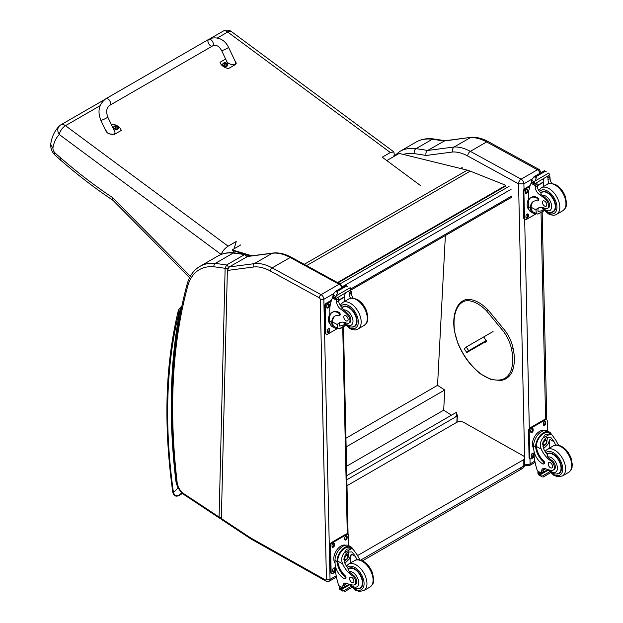 <?xml version="1.0" encoding="UTF-8"?>
<svg xmlns="http://www.w3.org/2000/svg" width="623" height="623" viewBox="0 0 623 623"><rect width="100%" height="100%" fill="white"/><g stroke="black" fill="none" stroke-linecap="round" stroke-linejoin="round"><path stroke-width="0.93" d="M105.972 98.675L208.721 39.358A3.824 2.204 60 0 1 209.009 39.233A3.824 2.204 60 0 1 212.677 41.796A3.824 2.204 60 0 1 212.544 45.977A3.824 2.204 60 0 1 212.256 46.102A3.824 2.204 60 0 1 208.596 43.532A3.824 2.204 60 0 1 208.721 39.358A3.824 2.204 60 0 1 209.009 39.233A3.824 2.204 60 0 1 212.677 41.796A3.824 2.204 60 0 1 212.544 45.977L109.796 105.303A3.824 2.204 60 0 0 109.928 101.121A3.824 2.204 60 0 0 106.26 98.559A3.824 2.204 60 0 0 105.972 98.675C98.964 103.94 97.25 111.143 100.833 120.27A3.824 0.436 -25.3 0 0 101.588 120.2A3.824 0.436 -25.3 0 0 105.521 118.518A3.824 0.436 -25.3 0 0 107.748 116.999L114.648 131.585C116.797 135.705 107.577 134.95 105.848 130.869L100.833 120.27M111.494 124.927L112.779 124.187A10.513 6.861 -172.5 0 1 121.244 130.464L114.484 134.366L108.301 133.797L105.061 129.202M234.513 59.94L236.288 63.18L235.253 64.636L228.493 68.538A10.513 6.861 -172.5 0 1 220.028 62.269L225.627 59.037M221.609 50.549L226.624 61.14C228.345 65.22 237.573 65.976 235.424 61.856L228.516 47.27A3.824 0.436 154.7 0 1 225.253 49.303A3.824 0.436 154.7 0 1 221.609 50.549C219.576 47.301 217.918 44.365 212.544 45.977M118.604 127.995A2.508 1.635 -172.5 0 1 118.596 128.174A2.508 1.635 -172.5 0 1 115.894 129.467A2.508 1.635 -172.5 0 1 113.62 127.52A2.508 1.635 -172.5 0 1 113.659 127.341M118.596 128.174L117.833 126.29A2.414 1.573 -172.5 0 1 117.833 126.29A2.414 1.573 -172.5 0 1 117.903 128.54A2.414 1.573 -172.5 0 1 114.484 128.307A2.414 1.573 -172.5 0 1 114.484 126.056A2.414 1.573 -172.5 0 1 114.842 125.893L113.666 127.162A2.508 1.635 7.5 0 0 115.94 129.109A2.508 1.635 7.5 0 0 118.643 127.816A2.508 1.635 7.5 0 0 118.534 127.17M117.038 127.427A1.238 0.81 -172.5 0 0 117.225 127.318L117.295 127.341A3.263 2.056 -116 0 0 116.875 126.835L116.875 126.376A3.263 1.402 -50 0 1 117.303 126.259A1.332 0.872 7.5 0 0 117.077 126.095A3.263 1.783 122.7 0 0 116.626 126.196L115.933 126.142A3.263 2.064 -116.4 0 0 115.442 125.971L115.504 126.041A1.238 0.81 -172.5 0 0 115.333 126.134M116.805 127.17L116.875 126.376M115.442 125.971A1.332 0.872 7.5 0 0 115.216 126.095A3.263 1.682 56.6 0 1 115.676 126.282L115.676 126.742A3.263 1.768 122.4 0 0 115.208 127.178A1.332 0.872 7.5 0 0 115.434 127.341A3.263 1.41 -49.7 0 1 115.925 126.928L116.618 126.983A3.263 1.698 56.2 0 1 117.069 127.474A1.332 0.872 7.5 0 0 117.295 127.341M115.676 126.282L115.652 127.147M115.637 127.053L115.637 127.598M227.66 65.033A2.508 1.635 -172.5 0 1 227.652 65.213A2.508 1.635 -172.5 0 1 224.95 66.505A2.508 1.635 -172.5 0 1 222.676 64.551A2.508 1.635 -172.5 0 1 222.715 64.379M227.652 65.213L226.889 63.32A2.414 1.573 -172.5 0 1 226.959 65.579A2.414 1.573 -172.5 0 1 223.54 65.345A2.414 1.573 -172.5 0 1 223.54 63.094A2.414 1.573 -172.5 0 1 223.898 62.931L222.723 64.2A2.508 1.635 7.5 0 0 224.996 66.147A2.508 1.635 7.5 0 0 227.699 64.854A2.508 1.635 7.5 0 0 227.59 64.208M226.094 64.465A1.238 0.81 -172.5 0 0 226.281 64.356L226.351 64.379A3.263 2.056 -116 0 0 225.931 63.873L225.931 63.414A3.263 1.402 -50 0 1 226.359 63.297A1.332 0.872 7.5 0 0 226.133 63.133A3.263 1.783 122.7 0 0 225.682 63.227L224.989 63.172A3.263 2.064 -116.4 0 0 224.498 63.001L224.56 63.079A1.238 0.81 -172.5 0 0 224.389 63.172M225.861 64.208L225.931 63.414M224.498 63.001A1.332 0.872 7.5 0 0 224.272 63.133A3.263 1.682 56.6 0 1 224.732 63.32L224.732 63.78A3.263 1.768 122.4 0 0 224.264 64.216A1.332 0.872 7.5 0 0 224.49 64.379A3.263 1.41 -49.7 0 1 224.981 63.967L225.674 64.021A3.263 1.698 56.2 0 1 226.126 64.504A1.332 0.872 7.5 0 0 226.351 64.379M224.732 63.32L224.716 64.185M224.693 64.091L224.693 64.636M221.235 254.41C222.497 251.1 224.794 248.351 228.119 246.178L236.226 241.498L234.147 248.725M104.656 99.555L60.898 124.818A7.647 4.416 60 0 1 65.485 125.69A7.647 3.754 126.5 0 0 59.317 134.56L221.142 254.449M420.914 185.856L382.242 157.198L390.348 152.518L393.892 151.934L231.515 31.625A7.647 3.754 126.5 0 0 227.714 32.03A7.647 4.416 -120 0 0 223.135 31.15L210.13 38.657M59.403 125.947L59.403 125.947A7.647 6.183 45.9 0 0 59.317 134.56A48.999 28.292 60 0 0 52.9 148.258L50.697 144.295C51.756 136.842 54.653 130.729 59.403 125.947A7.647 7.647 0 0 1 60.898 124.818M393.892 151.934L394.258 154.59L393.674 156.614M233.539 250.828L232.986 252.751M190.358 276.254L112.522 197.561L112.934 200.263L189.571 277.749M112.522 197.561A433.779 250.438 60 0 1 60.595 157.821L61.046 160.524L54.489 154.644L54.629 152.495A4.525 2.609 60 0 1 52.9 148.258M454.689 417.348L456.807 415.191L457.157 415.416A0.763 0.467 -177.1 0 1 457.157 416.071L454.759 417.363M346.855 479.749L454.813 417.426M455.647 416.849L454.689 417.402M346.77 475.645L456.301 412.403L456.9 415.245M445.375 235.541L437.548 385.341L444.744 389.982L443.693 410.175L451.473 415.191M346.559 466.253L443.693 410.175M346.131 446.917L444.744 389.982M345.944 438.234L437.548 385.341M338.032 282.842L505.946 185.895L505.876 185.335L470.225 171.13A40.791 23.549 -120 0 0 467.297 170.149L399.218 153.414L386.805 160.586M250.656 255.967L246.116 254.605M245.392 254.386L232.27 250.446L232.161 249.878L251.894 255.804M337.502 282.554L505.876 185.335M232.161 249.878L240.797 244.886M519.738 468.379A5.101 2.944 -120 0 0 522.238 468.605L522.238 468.605A5.101 2.944 -120 0 0 523.297 466.214L360.662 560.108M362.493 560.832L522.238 468.605A5.101 5.101 0 0 0 524.792 464.127A5.101 2.905 179.3 0 1 523.297 466.214L523.227 459.922L357.579 555.56M346.988 485.714L456.534 422.464A5.101 2.905 179.3 0 1 463.746 422.41L523.227 455.818A5.101 2.905 179.3 0 1 524.714 457.843A5.101 2.905 179.3 0 1 523.227 459.922M486.236 340.579L468.706 350.694L466.806 352.509L484.172 342.486M485.527 341.708L486.555 341.108M481.338 343.764L483.16 342.595L481.338 343.764M468.706 350.694L466.191 347.05L464.291 348.864L466.806 352.509M466.191 347.05L493.05 331.545M518.523 183.816L523.896 183.801A3.824 2.212 -120 0 0 521.124 179.159L537.415 169.752A3.769 2.235 118.7 0 1 539.3 169.565L488.518 141.756C482.716 138.571 477.062 137.068 471.564 137.255L444.799 140.759L427.612 150.47A512.075 295.645 -120 0 0 416.032 148.679A3.769 2.819 97.5 0 0 414.318 153.647A508.298 293.472 60 0 1 426.093 155.477C425.556 153.281 426.062 151.615 427.612 150.47L454.167 146.989L470.466 137.582A50.985 29.437 60 0 1 486.633 141.951L470.342 151.358A50.985 29.437 -120 0 0 454.167 146.989C452.625 148.126 452.181 149.785 452.835 151.973A47.216 27.256 60 0 1 467.741 156.015L518.523 183.816A3.769 2.235 -61.3 0 1 521.124 179.159L470.342 151.358A3.769 2.235 118.7 0 0 467.741 156.015M471.37 137.27L443.911 141.063A512.075 295.645 60 0 0 432.323 139.272L416.032 148.679A66.279 38.268 -120 0 0 399.732 151.506L416.032 142.099A66.279 38.268 60 0 1 432.323 139.272A3.769 2.819 97.5 0 1 433.779 138.96L445.484 140.775M227.364 270.444L221.36 518.546L221.811 519.668L250.586 538.724A2.547 1.363 123.5 0 1 250.189 537.633A10.194 5.887 -120 0 0 250.82 538.023L325.541 579.99A1.277 0.732 -120 0 0 326.429 579.437L320.238 299.351A1.277 0.74 -120 0 0 319.319 297.81L270.413 271.036A48.438 27.965 -120 0 0 253.39 267.026L227.364 270.444L229.225 266.948L254.246 263.669A50.985 29.437 60 0 1 272.165 267.882L321.071 294.656A3.824 2.212 60 0 1 323.843 299.297L320.238 299.351M247.253 256.544L272.274 253.265A2.547 2.025 -97.5 0 1 272.882 253.055L247.814 256.341L229.225 266.948M227.823 268.622L227.831 268.388A1.916 1.137 -178.6 0 1 225.129 268.342L219.094 517.043A1.916 1.137 1.4 0 0 221.391 517.261M221.835 518.172L219.498 518.134L184.19 494.755A2.547 1.363 123.5 0 1 183.793 493.673L219.094 517.043L219.53 518.157M247.315 256.684C247.3 255.601 246.708 254.838 245.524 254.41L244.52 254.62A1.916 1.106 60 0 1 246.319 257.081M227.831 268.388L228.291 267.579A1.916 1.106 60 0 0 226.492 265.024A319.63 184.54 -120 0 0 215.169 263.467A66.279 38.268 -120 0 0 199.882 266.41L217.91 256.006A66.279 38.268 60 0 1 233.189 253.063A319.63 184.54 -120 0 1 244.52 254.62L226.492 265.024L225.129 268.342A317.084 183.069 60 0 0 214.047 266.831A2.547 1.924 -84.2 0 1 215.169 263.467L233.189 253.063A2.547 1.924 95.8 0 1 234.139 252.845L245.524 254.41M536.021 213.541A11.564 6.845 -61.3 0 1 532.984 213.097A11.564 6.845 -61.3 0 1 530.399 208.394L531.162 207.95A10.49 6.214 -61.3 0 0 533.498 212.155L537.851 214.141L544.081 210.543M536.372 213.728L535.944 209.881A17.771 10.264 60 0 1 537.75 208.284A17.771 10.264 60 0 1 545.125 208.401A5.615 3.247 60 0 0 547.461 208.432A5.615 3.247 60 0 0 545.95 199.983L546.885 199.438A5.615 3.247 60 0 1 548.396 207.895L547.461 208.432M538.817 207.802A17.771 10.264 -120 0 0 537.961 208.713L538.007 211.376L541.543 210.839L543.225 209.593M530.399 208.394L530.383 207.685A14.446 8.34 -120 0 1 533.366 201.486A14.446 8.34 -120 0 1 537.314 200.933A1.604 0.927 -120 0 0 537.75 200.871A1.604 0.927 -120 0 0 537.992 199.57A1.604 0.927 -120 0 0 536.925 198.161A12.515 7.227 -120 0 0 530.897 197.67A12.515 7.227 -120 0 0 528.304 203.659L528.374 206.587A11.564 6.845 118.7 0 0 530.998 212.007L532.984 213.097M537.851 214.141L544.276 210.738M528.538 201.206L528.382 194.119A54.201 31.29 60 0 1 531.03 183.279L531.551 182.609M545.95 199.983A28.105 16.229 60 0 0 539.565 194.625A6.557 3.785 60 0 1 535.212 187.219A36.126 20.855 60 0 1 535.134 185.522A1.277 0.779 -59.7 0 1 535.134 185.459L535.157 183.481M535.134 185.459L537.151 184.299A1.207 0.693 -120 0 0 536.356 182.882M534.3 184.073L531.419 182.157A4.291 2.476 -120 0 0 531.528 181.605L531.987 179.331L534.324 176.574L536.154 176.566L536.325 177.672L535.032 180.997L548.824 173.03L549.361 174.339A4.291 2.476 -120 0 0 549.502 175.032L534.3 184.073L549.502 175.032M544.401 170.749L546.41 171.847M530.897 197.67L531.653 197.226A12.515 7.227 60 0 1 537.68 197.725A1.604 0.927 60 0 1 538.747 199.126A1.604 0.927 60 0 1 538.513 200.435L537.75 200.871M531.162 207.95L531.139 207.249A14.446 8.34 60 0 1 533.755 201.284M537.221 185.88L543.536 182.235A68.507 39.553 -120 0 0 543.365 186.651M543.069 181.978L543.536 182.235M537.197 185.529L543.038 182.157A48.578 28.051 -120 0 1 543.926 178.513M537.151 184.299A36.126 20.855 -120 0 0 537.228 186.051A6.557 3.785 -120 0 0 541.044 193.075L540.982 193.808L542.212 195.272A28.105 16.229 60 0 1 546.885 199.438M531.528 181.605L534.223 183.076L535.032 180.997M527.969 200.341L528.483 198.971M534.223 183.076A4.291 2.476 -120 0 0 534.363 183.769M544.447 170.694L533.934 176.768L536.325 177.672M549.19 183.59A6.557 3.785 -120 0 1 548.03 179.821A36.126 20.855 -120 0 1 547.952 178.061L549.969 176.901A1.277 0.732 -63.2 0 1 549.969 176.955A36.126 20.855 -120 0 0 550.054 178.653A6.557 3.785 -120 0 0 551.807 183.427M549.969 176.901L548.357 175.959M547.952 178.061A1.207 0.693 -120 0 0 547.158 176.652M528.943 209.593A10.49 6.214 -61.3 0 1 527.144 205.06A10.49 6.214 -61.3 0 1 528.491 199.041M536.341 213.712L526.349 219.483A2.547 1.511 -61.3 0 1 525.072 219.615A2.547 1.511 -61.3 0 1 524.496 218.416L523.912 192.071A2.547 1.511 -61.3 0 1 525.672 188.925L529.823 186.526M528.413 214.826L528.436 215.877A1.752 1.036 -61.3 0 1 527.704 217.653A1.752 1.036 -61.3 0 1 526.357 218.128A1.752 1.036 -61.3 0 1 525.952 217.31L525.929 216.259A1.752 1.036 -61.3 0 1 526.661 214.483A1.752 1.036 -61.3 0 1 528.016 214.001A1.752 1.036 -61.3 0 1 528.413 214.826L527.689 214.429L527.712 215.48A1.752 1.036 -61.3 0 1 526.061 217.809M527.86 190.062L527.883 191.113A1.752 1.036 -61.3 0 1 527.159 192.889A1.752 1.036 -61.3 0 1 525.804 193.364A1.752 1.036 -61.3 0 1 525.407 192.546L525.384 191.487A1.752 1.036 -61.3 0 1 526.116 189.719A1.752 1.036 -61.3 0 1 527.463 189.236A1.752 1.036 -61.3 0 1 527.86 190.062L527.144 189.665L527.167 190.716A1.752 1.036 -61.3 0 1 525.516 193.044M525.072 219.615L524.356 219.218A2.547 1.511 -61.3 0 1 523.779 218.027L523.195 191.682A2.547 1.511 -61.3 0 1 524.948 188.528L530.15 185.529M527.588 213.93A1.752 1.036 -61.3 0 1 527.689 214.429M527.035 189.166A1.752 1.036 -61.3 0 1 527.144 189.665M550.654 212.334A11.471 6.619 -120 0 0 553.302 211.82A11.471 6.619 -120 0 0 553.302 198.573A11.471 6.619 -120 0 0 541.831 191.954A11.471 6.619 -120 0 0 540.772 192.85M544.564 201.065A3.06 1.768 -120 0 0 543.085 200.941A3.06 1.768 -120 0 0 543.085 204.476A3.06 1.768 -120 0 0 546.145 206.244A3.06 1.768 -120 0 0 546.605 203.752A3.06 1.768 -120 0 0 544.564 201.065M555.817 445.079A17.771 10.264 60 0 1 554.049 441.699L550.639 437.198L546.55 437.424L542.983 441.863L543.248 447.937A17.771 10.264 60 0 0 547.228 454.494L547.765 456.978A17.771 10.264 60 0 0 551.643 460.257L550.709 460.794A17.771 10.264 60 0 1 541.231 449.097C539.705 445.157 540.227 441.536 542.804 438.234L545.343 434.433L550.078 434.036L542.804 438.234M550.078 434.036L551.737 434.543L556.066 440.531A17.771 10.264 -120 0 0 558.699 445.258M543.567 463.979L544.323 463.543A1.604 0.927 60 0 0 543.832 461.075A14.446 8.34 60 0 1 536.426 446.473L536.419 445.718L535.655 446.154A11.564 6.845 -61.3 0 1 540.741 434.901A11.564 6.845 -61.3 0 1 549.377 432.035L547.391 430.945A11.564 6.845 118.7 0 0 538.467 434.114A11.564 6.845 118.7 0 0 533.662 445.803L533.724 448.731A12.515 7.227 -120 0 0 542.797 463.917A1.604 0.927 -120 0 0 543.567 463.979A1.604 0.927 -120 0 0 543.077 461.511A14.446 8.34 -120 0 1 535.671 446.909L533.662 445.803M535.655 446.154L535.671 446.909M549.377 432.035A11.564 6.845 -61.3 0 1 551.386 434.356M544.019 468.371A6.557 3.785 60 0 0 543.513 470.342A36.126 20.855 60 0 0 543.513 472.047A1.207 0.693 60 0 1 543.264 472.623L541.535 473.62L537.392 470.91A54.201 31.29 60 0 1 534.191 456.861L534.067 451.496M549.572 471.868L541.566 476.494L540.678 474.999A4.291 2.476 60 0 1 540.787 474.446L537.906 472.53L538.708 472.07M537.906 472.53L537.844 472.834A4.291 2.476 60 0 1 537.984 473.527L538.521 474.827L541.566 476.494M536.419 445.718A10.49 6.214 -61.3 0 1 541.052 435.547A10.49 6.214 -61.3 0 1 548.863 432.969L551.737 434.543M549.167 448.287A68.507 39.553 60 0 1 549.922 439.433L547.804 444.479L543.552 448.599M547.189 437.105A7.64 4.525 -61.3 0 1 546.83 440.905M544.377 445.39A7.64 4.525 -61.3 0 1 542.851 446.847M545.39 438.273A5.101 3.022 -61.3 0 1 545.444 439.659M545.655 468.761L543.536 469.983M533.257 439.565L533.856 438.094M550.709 460.794A5.615 3.247 60 0 1 554.159 465.755A5.615 3.247 60 0 1 553.247 470.085A5.615 3.247 60 0 1 551.923 470.326A28.105 16.229 60 0 1 545.623 468.745A6.557 3.785 60 0 0 542.851 468.675A6.557 3.785 60 0 0 541.496 471.502A36.126 20.855 60 0 0 541.488 473.153A1.277 0.779 -59.4 0 0 541.496 473.215L543.513 472.047M533.716 448.295A10.49 6.214 -61.3 0 1 534.698 436.489A10.49 6.214 -61.3 0 1 544.253 430.516M534.23 457.204L531.637 458.707A2.547 1.511 -61.3 0 1 530.368 458.832L529.643 458.442A2.547 1.511 -61.3 0 1 529.067 457.243L528.483 430.898A2.547 1.511 -61.3 0 1 530.235 427.752L544.658 419.427A2.547 1.511 -61.3 0 1 545.927 419.295L546.651 419.692A2.547 1.511 -61.3 0 1 547.228 420.883L547.453 430.976M530.368 458.832A2.547 1.511 -61.3 0 1 529.784 457.64L529.2 431.295A2.547 1.511 -61.3 0 1 530.96 428.149L545.382 419.816A2.547 1.511 -61.3 0 1 546.651 419.692M543.318 424.481L543.295 423.43A1.752 1.036 -61.3 0 1 544.019 421.654A1.752 1.036 -61.3 0 1 545.374 421.171A1.752 1.036 -61.3 0 1 545.771 421.997L545.795 423.048A1.752 1.036 -61.3 0 1 545.063 424.824A1.752 1.036 -61.3 0 1 543.715 425.299A1.752 1.036 -61.3 0 1 543.318 424.481M530.695 431.762L530.671 430.711A1.752 1.036 -61.3 0 1 531.403 428.935A1.752 1.036 -61.3 0 1 532.751 428.46A1.752 1.036 -61.3 0 1 533.156 429.278L533.179 430.337A1.752 1.036 -61.3 0 1 532.447 432.105A1.752 1.036 -61.3 0 1 531.092 432.588A1.752 1.036 -61.3 0 1 530.695 431.762M531.248 456.527L531.224 455.475A1.752 1.036 -61.3 0 1 531.949 453.708A1.752 1.036 -61.3 0 1 533.304 453.225A1.752 1.036 -61.3 0 1 533.701 454.042L533.724 455.101A1.752 1.036 -61.3 0 1 532.992 456.869A1.752 1.036 -61.3 0 1 531.645 457.352A1.752 1.036 -61.3 0 1 531.248 456.527M544.946 421.101A1.752 1.036 -61.3 0 1 545.047 421.6L545.07 422.651A1.752 1.036 -61.3 0 1 543.42 424.979M532.322 428.39A1.752 1.036 -61.3 0 1 532.431 428.889L532.455 429.94A1.752 1.036 -61.3 0 1 530.804 432.261M532.875 453.155A1.752 1.036 -61.3 0 1 532.976 453.653L533 454.704A1.752 1.036 -61.3 0 1 531.349 457.033M543.163 443.194A2.406 1.425 118.7 0 0 544.331 441.068M543.1 443.716A2.406 1.425 118.7 0 0 543.645 444.822A2.406 1.425 118.7 0 0 546.052 443.397A2.406 1.425 118.7 0 0 545.958 440.601A2.406 1.425 118.7 0 0 544.736 440.734M543.1 443.849A2.609 1.542 118.7 0 0 545.024 444.923A2.609 1.542 118.7 0 0 546.784 441.645A2.609 1.542 118.7 0 0 544.798 440.695A2.609 1.542 118.7 0 0 543.1 443.794A2.609 1.542 118.7 0 0 543.1 443.849M542.976 443.926A2.788 1.651 118.7 0 0 545.102 445.024A2.788 1.651 118.7 0 0 546.916 441.715A2.788 1.651 118.7 0 0 544.923 440.469A2.788 1.651 118.7 0 0 542.976 443.926M546.916 441.637A2.983 1.768 118.7 0 0 546.916 441.559A2.983 1.768 118.7 0 0 546.239 440.087A2.983 1.768 118.7 0 0 543.934 440.905A2.983 1.768 118.7 0 0 542.688 443.926A2.983 1.768 118.7 0 0 543.365 445.328A2.983 1.768 118.7 0 0 544.969 445.11A2.983 1.768 118.7 0 0 545.032 445.063M546.924 454.105A11.471 6.619 60 0 1 547.617 453.599A11.471 6.619 60 0 1 553.138 454.05A11.471 6.619 60 0 1 560.801 464.143A11.471 6.619 60 0 1 559.088 473.472A11.471 6.619 60 0 1 556.432 473.978M551.643 460.257A5.615 3.247 60 0 1 555.093 465.217A5.615 3.247 60 0 1 554.182 469.54L553.247 470.085M550.459 467.764A3.06 1.768 -120 0 0 551.931 467.889A3.06 1.768 -120 0 0 551.931 464.353A3.06 1.768 -120 0 0 548.871 462.585A3.06 1.768 -120 0 0 548.411 465.077A3.06 1.768 -120 0 0 550.459 467.764M337.378 328.228A11.564 6.845 -61.3 0 1 334.341 327.784A11.564 6.845 -61.3 0 1 331.755 323.08L332.518 322.636A10.49 6.214 -61.3 0 0 334.855 326.849L339.208 328.827L345.438 325.229M337.728 328.414L337.292 324.567A17.771 10.264 60 0 1 339.099 322.971A17.771 10.264 60 0 1 346.481 323.088A5.615 3.247 60 0 0 348.818 323.127A5.615 3.247 60 0 0 347.307 314.67L348.241 314.132A5.615 3.247 60 0 1 349.752 322.582L348.818 323.127M340.166 322.488A17.771 10.264 -120 0 0 339.317 323.399L339.364 326.063L342.891 325.525L344.574 324.279M331.755 323.08L331.732 322.371A14.446 8.34 -120 0 1 334.722 316.173A14.446 8.34 -120 0 1 338.671 315.62A1.604 0.927 -120 0 0 339.107 315.557A1.604 0.927 -120 0 0 339.348 314.257A1.604 0.927 -120 0 0 338.273 312.847A12.515 7.227 -120 0 0 332.254 312.357A12.515 7.227 -120 0 0 329.66 318.345L329.723 321.273A11.564 6.845 118.7 0 0 332.347 326.693L334.341 327.784M339.208 328.827L340.446 328.516M345.633 325.424L340.454 328.516M329.886 315.892L329.731 308.813A54.201 31.29 60 0 1 332.386 297.965L332.9 297.296M347.307 314.67A28.105 16.229 60 0 0 340.921 309.312A6.557 3.785 60 0 1 336.568 301.906A36.126 20.855 60 0 1 336.482 300.208A1.277 0.779 -59.7 0 1 336.482 300.154L336.513 298.168M336.482 300.154L338.507 298.985A1.207 0.693 -120 0 0 337.713 297.576M335.649 298.76L332.775 296.844A4.291 2.476 -120 0 0 332.884 296.291L333.344 294.017L335.672 291.26L337.51 291.252L337.682 292.358L336.389 295.684L350.181 287.717L350.718 289.025A4.291 2.476 -120 0 0 350.858 289.718L335.649 298.76L350.858 289.718M345.757 285.435L347.766 286.533M332.254 312.357L333.009 311.921A12.515 7.227 60 0 1 339.037 312.411A1.604 0.927 60 0 1 340.103 313.813A1.604 0.927 60 0 1 339.862 315.121L339.107 315.557M332.518 322.636L332.495 321.935A14.446 8.34 60 0 1 335.112 315.97M338.577 300.566L344.893 296.922A68.507 39.553 -120 0 0 344.721 301.337M344.426 296.665L344.893 296.922M338.554 300.216L344.394 296.844A48.578 28.051 -120 0 1 345.274 293.199M338.507 298.985A36.126 20.855 -120 0 0 338.585 300.745A6.557 3.785 -120 0 0 342.393 307.762L342.331 308.494L343.569 309.958A28.105 16.229 60 0 1 348.241 314.132M332.884 296.291L335.579 297.763L336.389 295.684M329.326 315.028L329.84 313.665M335.579 297.763A4.291 2.476 -120 0 0 335.719 298.456M345.804 285.381L335.291 291.455L337.682 292.358M350.539 298.277A6.557 3.785 -120 0 1 349.386 294.508A36.126 20.855 -120 0 1 349.308 292.748L351.325 291.587A1.277 0.732 -63.2 0 1 351.325 291.642A36.126 20.855 -120 0 0 351.403 293.34A6.557 3.785 -120 0 0 353.163 298.113M351.325 291.587L349.705 290.645M349.308 292.748A1.207 0.693 -120 0 0 348.514 291.338M330.299 324.279A10.49 6.214 -61.3 0 1 328.492 319.747A10.49 6.214 -61.3 0 1 329.84 313.727M337.697 328.399L327.698 334.169A2.547 1.511 -61.3 0 1 326.429 334.302A2.547 1.511 -61.3 0 1 325.852 333.103L325.268 306.757A2.547 1.511 -61.3 0 1 327.028 303.611L331.179 301.213M329.762 329.512L329.785 330.564A1.752 1.036 -61.3 0 1 329.061 332.339A1.752 1.036 -61.3 0 1 327.706 332.822A1.752 1.036 -61.3 0 1 327.309 331.997L327.285 330.945A1.752 1.036 -61.3 0 1 328.017 329.17A1.752 1.036 -61.3 0 1 329.365 328.687A1.752 1.036 -61.3 0 1 329.762 329.512L329.045 329.115L329.069 330.174A1.752 1.036 -61.3 0 1 327.418 332.495M329.217 304.748L329.24 305.8A1.752 1.036 -61.3 0 1 328.516 307.575A1.752 1.036 -61.3 0 1 327.161 308.05A1.752 1.036 -61.3 0 1 326.764 307.232L326.74 306.181A1.752 1.036 -61.3 0 1 327.464 304.406A1.752 1.036 -61.3 0 1 328.819 303.923A1.752 1.036 -61.3 0 1 329.217 304.748L328.5 304.351L328.523 305.402A1.752 1.036 -61.3 0 1 326.865 307.731M326.429 334.302L325.712 333.905A2.547 1.511 -61.3 0 1 325.128 332.713L324.544 306.368A2.547 1.511 -61.3 0 1 326.304 303.214L331.498 300.216M328.936 328.617A1.752 1.036 -61.3 0 1 329.045 329.115M328.391 303.853A1.752 1.036 -61.3 0 1 328.5 304.351M352.003 327.02A11.471 6.619 -120 0 0 354.658 326.514A11.471 6.619 -120 0 0 354.658 313.268A11.471 6.619 -120 0 0 343.187 306.641A11.471 6.619 -120 0 0 342.12 307.536M345.913 315.752A3.06 1.768 -120 0 0 344.441 315.627A3.06 1.768 -120 0 0 344.441 319.163A3.06 1.768 -120 0 0 347.502 320.931A3.06 1.768 -120 0 0 347.961 318.439A3.06 1.768 -120 0 0 345.913 315.752M357.174 559.765A17.771 10.264 60 0 1 355.406 556.386L351.987 551.885L347.907 552.118L344.332 556.549L344.605 562.624A17.771 10.264 60 0 0 348.576 569.181L349.121 571.665A17.771 10.264 60 0 0 353 574.943L352.065 575.481A17.771 10.264 60 0 1 342.588 563.784C341.061 559.843 341.583 556.222 344.161 552.92L346.7 549.12L351.434 548.723L344.161 552.92M351.434 548.723L353.093 549.229L357.423 555.218A17.771 10.264 -120 0 0 360.047 559.945M344.924 578.666L345.679 578.23A1.604 0.927 60 0 0 345.189 575.761A14.446 8.34 60 0 1 337.783 561.159L337.775 560.404L337.012 560.84A11.564 6.845 -61.3 0 1 342.097 549.587A11.564 6.845 -61.3 0 1 350.733 546.721L348.748 545.631A11.564 6.845 118.7 0 0 339.815 548.801A11.564 6.845 118.7 0 0 335.018 560.498L335.081 563.418A12.515 7.227 -120 0 0 344.153 578.603A1.604 0.927 -120 0 0 344.924 578.666A1.604 0.927 -120 0 0 344.433 576.205A14.446 8.34 -120 0 1 337.02 561.596L335.018 560.498M337.012 560.84L337.02 561.596M350.733 546.721A11.564 6.845 -61.3 0 1 352.743 549.042M345.376 583.058A6.557 3.785 60 0 0 344.869 585.028A36.126 20.855 60 0 0 344.862 586.734A1.207 0.693 60 0 1 344.612 587.31L342.891 588.307L338.741 585.597A54.201 31.29 60 0 1 335.54 571.548L335.423 566.182M350.928 586.555L342.923 591.18L342.027 589.685A4.291 2.476 60 0 1 342.144 589.132L339.262 587.216L340.057 586.757M339.262 587.216L339.2 587.52A4.291 2.476 60 0 1 339.34 588.213L339.878 589.514L342.923 591.18M337.775 560.404A10.49 6.214 -61.3 0 1 342.409 550.234A10.49 6.214 -61.3 0 1 350.219 547.656L353.093 549.229M350.515 562.982A68.507 39.553 60 0 1 351.271 554.12L349.153 559.166L344.908 563.285M348.545 551.791A7.64 4.525 -61.3 0 1 348.187 555.591M345.734 560.077A7.64 4.525 -61.3 0 1 344.2 561.541M346.746 552.959A5.101 3.022 -61.3 0 1 346.801 554.345M347.011 583.447L344.893 584.67M334.613 554.252L335.205 552.78M352.065 575.481A5.615 3.247 60 0 1 355.507 580.441A5.615 3.247 60 0 1 354.596 584.771A5.615 3.247 60 0 1 353.28 585.02A28.105 16.229 60 0 1 346.98 583.432A6.557 3.785 60 0 0 344.208 583.369A6.557 3.785 60 0 0 342.852 586.188A36.126 20.855 60 0 0 342.845 587.839A1.277 0.779 -59.4 0 0 342.845 587.902L344.862 586.734M335.073 562.982A10.49 6.214 -61.3 0 1 336.046 551.176A10.49 6.214 -61.3 0 1 345.601 545.203M335.587 571.898L332.986 573.394A2.547 1.511 -61.3 0 1 331.716 573.526L331 573.129A2.547 1.511 -61.3 0 1 330.416 571.93L329.84 545.584A2.547 1.511 -61.3 0 1 331.592 542.438L346.014 534.113A2.547 1.511 -61.3 0 1 347.284 533.981L348.008 534.378A2.547 1.511 -61.3 0 1 348.584 535.578L348.802 545.662M331.716 573.526A2.547 1.511 -61.3 0 1 331.14 572.327L330.556 545.982A2.547 1.511 -61.3 0 1 332.316 542.835L346.731 534.511A2.547 1.511 -61.3 0 1 348.008 534.378M344.667 539.168L344.644 538.116A1.752 1.036 -61.3 0 1 345.376 536.341A1.752 1.036 -61.3 0 1 346.723 535.858A1.752 1.036 -61.3 0 1 347.128 536.683L347.151 537.735A1.752 1.036 -61.3 0 1 346.419 539.51A1.752 1.036 -61.3 0 1 345.064 539.993A1.752 1.036 -61.3 0 1 344.667 539.168M332.051 546.449L332.028 545.398A1.752 1.036 -61.3 0 1 332.752 543.63A1.752 1.036 -61.3 0 1 334.107 543.147A1.752 1.036 -61.3 0 1 334.504 543.965L334.528 545.024A1.752 1.036 -61.3 0 1 333.803 546.792A1.752 1.036 -61.3 0 1 332.448 547.274A1.752 1.036 -61.3 0 1 332.051 546.449M332.596 571.221L332.573 570.162A1.752 1.036 -61.3 0 1 333.305 568.394A1.752 1.036 -61.3 0 1 334.652 567.911A1.752 1.036 -61.3 0 1 335.057 568.737L335.081 569.788A1.752 1.036 -61.3 0 1 334.349 571.556A1.752 1.036 -61.3 0 1 332.994 572.039A1.752 1.036 -61.3 0 1 332.596 571.221M346.295 535.788A1.752 1.036 -61.3 0 1 346.404 536.286L346.427 537.345A1.752 1.036 -61.3 0 1 344.776 539.666M333.679 543.077A1.752 1.036 -61.3 0 1 333.788 543.575L333.811 544.627A1.752 1.036 -61.3 0 1 332.16 546.955M334.224 567.841A1.752 1.036 -61.3 0 1 334.333 568.34L334.356 569.391A1.752 1.036 -61.3 0 1 332.705 571.719M344.519 557.889A2.406 1.425 118.7 0 0 345.687 555.755M344.457 558.403A2.406 1.425 118.7 0 0 345.002 559.509A2.406 1.425 118.7 0 0 347.408 558.083A2.406 1.425 118.7 0 0 347.315 555.288A2.406 1.425 118.7 0 0 346.084 555.42M344.457 558.535A2.609 1.542 118.7 0 0 346.38 559.61A2.609 1.542 118.7 0 0 348.14 556.331A2.609 1.542 118.7 0 0 346.154 555.381A2.609 1.542 118.7 0 0 344.457 558.481A2.609 1.542 118.7 0 0 344.457 558.535M344.324 558.613A2.788 1.651 118.7 0 0 346.45 559.711A2.788 1.651 118.7 0 0 348.265 556.401A2.788 1.651 118.7 0 0 346.271 555.155A2.788 1.651 118.7 0 0 344.324 558.613M348.265 556.323A2.983 1.768 118.7 0 0 348.265 556.246A2.983 1.768 118.7 0 0 347.587 554.774A2.983 1.768 118.7 0 0 345.282 555.599A2.983 1.768 118.7 0 0 344.044 558.613A2.983 1.768 118.7 0 0 344.721 560.015A2.983 1.768 118.7 0 0 346.326 559.797A2.983 1.768 118.7 0 0 346.388 559.75M348.28 568.799A11.471 6.619 60 0 1 348.966 568.285A11.471 6.619 60 0 1 354.495 568.737A11.471 6.619 60 0 1 362.158 578.829A11.471 6.619 60 0 1 360.437 588.159A11.471 6.619 60 0 1 357.789 588.665M353 574.943A5.615 3.247 60 0 1 356.449 579.904A5.615 3.247 60 0 1 355.538 584.226L354.596 584.771M351.808 582.45A3.06 1.768 -120 0 0 353.288 582.575A3.06 1.768 -120 0 0 353.288 579.04A3.06 1.768 -120 0 0 350.227 577.28A3.06 1.768 -120 0 0 349.768 579.764A3.06 1.768 -120 0 0 351.808 582.45M484.032 337.37L486.547 341.42L484.289 342.673L485.738 342.011M512.822 348.132L512.799 348.693L512.822 348.132L512.799 348.693L511.467 348.911A26.711 15.419 60 0 0 501.297 328.757L502.278 327.854M176.348 481.026L175.857 481.026L176.371 481.268M181.643 307.022L179.938 310.604L181.114 309.6M182.508 493.455L178.91 495.534C176.239 496.29 174.409 495.269 173.428 492.482A2.547 1.191 172 0 1 172.703 491.796L172.703 491.796C173.521 495.651 175.53 496.944 178.739 495.659L178.739 495.659A2.547 1.472 60 0 1 178.388 495.776M179.175 311.827A2.547 1.916 -156.3 0 1 178.645 309.763L178.264 310.877A2.547 1.783 13.8 0 0 178.941 312.52A7.647 4.416 60 0 1 179.175 311.827A10.957 6.323 60 0 1 179.938 310.604A614.371 354.705 -120 0 0 175.857 481.026A21.603 12.476 -120 0 0 178.085 487.996L178.326 487.941M178.941 312.52A541.722 312.762 60 0 0 173.428 492.482L178.085 487.996L179.128 489.367M113.939 126.57A2.508 1.635 7.5 0 0 113.666 127.162L113.62 127.52M115.933 126.142L115.816 126.703M116.626 126.196L116.587 126.96M222.995 63.601A2.508 1.635 7.5 0 0 222.723 64.2L222.676 64.551M224.989 63.172L224.872 63.733M225.682 63.227L225.643 63.99M228.119 246.178L65.485 125.69L100.116 105.7M217.411 37.98L227.714 32.03L390.348 152.518M60.595 157.821A80.25 46.328 60 0 1 54.629 152.495M509.061 186.339L340.018 283.932M342.409 286.666L511.117 189.267M461.261 168.623L462.733 167.774M511.935 195.91L350.718 288.986M457.157 416.071L456.83 422.308M306.578 265.624L470.225 171.13M304.195 264.323L467.297 170.149M426.093 155.477L452.835 151.973M403.307 154.418A62.51 36.087 60 0 1 414.318 153.647M524.675 465.249L525.539 465.731A3.769 2.204 -60.7 0 1 524.776 464.563M525.539 465.731L529.293 465.716A3.824 2.204 -120 0 0 530.087 463.886A3.769 2.118 178.7 0 1 524.792 463.979M518.562 183.878L524.605 457.259M534.853 461.137L530.087 463.886L529.971 458.621M529.309 428.601L524.683 219.397M524.021 189.376L523.896 183.801L532.05 179.089M488.518 141.756A3.769 2.235 118.7 0 0 486.633 141.951L537.415 169.752A3.824 2.212 60 0 1 540.016 173.256M541.037 212.7L545.6 419.193M221.36 518.546L250.189 537.633M272.882 253.055L272.882 253.055C278.777 252.362 284.968 253.787 291.463 257.346L340.368 284.127L342.619 287.849M253.39 267.026A2.547 2.025 -97.5 0 1 254.246 263.669L272.274 253.265A50.985 29.437 60 0 1 290.193 257.478A2.547 1.511 -61.3 0 1 291.463 257.346M270.413 271.036A2.547 1.511 -61.3 0 1 272.165 267.882L290.193 257.478L339.099 284.252A2.547 1.511 -61.3 0 1 340.368 284.127M319.319 297.81A2.547 1.511 -61.3 0 1 321.071 294.656L339.099 284.252A3.824 2.212 60 0 1 341.692 287.756M342.72 327.207L347.291 533.989M333.398 293.783L323.843 299.297L330.034 579.382L336.202 575.823M326.429 579.437A2.547 1.433 -1.3 0 0 330.034 579.382A3.824 2.204 60 0 1 329.248 581.212L336.451 577.054M325.541 579.99A2.547 1.495 119.3 0 0 326.094 581.173L329.248 581.212M250.82 538.023A2.547 1.495 119.3 0 0 251.373 539.199L250.586 538.724M228.291 267.579L228.734 267.329M183.793 493.673A10.194 5.887 60 0 1 177.189 482.763A610.548 352.501 60 0 1 187.733 286.113A63.733 36.796 60 0 1 214.047 266.831M177.189 482.763A2.547 1.246 173.3 0 1 176.457 482.015C177.329 487.373 179.907 491.617 184.19 494.755M187.733 286.113A2.547 1.807 -164.8 0 1 187.071 284.399C171.426 342.533 167.891 408.4 176.457 482.015M530.383 207.685L528.374 206.587M531.03 183.279L535.134 185.522M536.154 176.566L544.954 171.489M536.925 198.161L537.68 197.725M531.769 180.312L534.495 181.807M535.757 176.348L544.557 171.27M539.565 194.625L540.982 193.808M535.212 187.219L537.228 186.051M548.03 179.821L550.054 178.653M531.139 207.249L535.944 209.881M528.436 215.877L527.712 215.48M527.883 191.113L527.167 190.716M525.672 188.925L524.948 188.528M523.912 192.071L523.195 191.682M524.496 218.416L523.779 218.027M542.244 207.724A13.254 7.655 -120 0 0 547.812 212.848A13.254 7.655 -120 0 0 555.685 201.167A13.254 7.655 -120 0 0 539.573 191.619M541.597 207.475L548.271 213.806C552.001 215.488 554.797 215.659 556.658 214.304A15.295 8.831 -120 0 0 556.658 196.642A15.295 8.831 -120 0 0 541.364 187.811L538.778 190.498M556.658 214.304L562.787 210.761A15.295 8.831 -120 0 0 562.787 193.099A15.295 8.831 -120 0 0 547.492 184.268L541.364 187.811M542.212 195.272A8.566 4.945 60 0 1 551.363 204.235A8.566 4.945 60 0 1 545.748 210.115A8.566 4.945 60 0 1 542.82 207.646M540.951 192.998L541.839 192.359A11.113 6.417 60 0 1 552.951 198.784A11.113 6.417 60 0 1 552.951 211.618C551.012 212.692 548.801 212.591 546.324 211.306L542.088 207.521M538.272 474.477L540.998 475.972M543.832 461.075L543.077 461.511M549.922 439.433L554.049 441.699M537.984 473.527L540.678 474.999M538.817 472.133L538.101 472.546M547.773 469.672L543.513 472.133M541.231 473.449L540.515 473.862M543.513 470.342L541.496 471.502M537.392 470.91L541.488 473.153M548.154 470.186L540.787 474.446M536.426 446.473L541.231 449.097M529.2 431.295L528.483 430.898M530.96 428.149L530.235 427.752M545.795 423.048L545.07 422.651M545.771 421.997L545.047 421.6M533.179 430.337L532.455 429.94M533.156 429.278L532.431 428.889M533.724 455.101L533 454.704M533.701 454.042L532.976 453.653M529.784 457.64L529.067 457.243M545.382 419.816L544.658 419.427M545.888 452.68A13.254 7.655 60 0 1 553.107 452.578A13.254 7.655 60 0 1 562.382 471.658A13.254 7.655 60 0 1 548.295 469.734M560.638 446.52A15.295 8.831 60 0 1 570.855 459.976A15.295 8.831 60 0 1 568.565 472.413C573.253 468.309 571.641 467.585 572.335 464.633L571.221 458.473C569.204 453.022 566.011 449.004 561.658 446.418C557.928 444.729 555.132 444.565 553.271 445.92A15.295 8.831 60 0 1 560.638 446.52M553.271 445.92L547.142 449.456A15.295 8.831 60 0 1 554.509 450.055A15.295 8.831 60 0 1 564.726 463.512A15.295 8.831 60 0 1 562.437 475.949L557.749 476.751L553.824 475.318L547.679 469.54M547.765 456.978A8.566 4.945 60 0 1 557.102 465.7A8.566 4.945 60 0 1 551.534 471.759A8.566 4.945 60 0 1 549.221 469.968M549.213 453.092L547.617 454.011A11.113 6.417 60 0 1 558.738 460.428A11.113 6.417 60 0 1 558.738 473.262L560.326 472.343M331.732 322.371L329.723 321.273M332.386 297.965L336.482 300.208M337.51 291.252L346.31 286.175M338.273 312.847L339.037 312.411M333.118 294.998L335.844 296.493M337.113 291.034L345.913 285.957M340.921 309.312L342.331 308.494M336.568 301.906L338.585 300.745M349.386 294.508L351.403 293.34M332.495 321.935L337.292 324.567M329.785 330.564L329.069 330.174M329.24 305.8L328.523 305.402M327.028 303.611L326.304 303.214M325.268 306.757L324.544 306.368M325.852 333.103L325.128 332.713M343.592 322.41A13.254 7.655 -120 0 0 349.16 327.534A13.254 7.655 -120 0 0 357.041 315.853A13.254 7.655 -120 0 0 340.929 306.306M342.954 322.161L349.628 328.492C353.358 330.174 356.154 330.346 358.007 328.991A15.295 8.831 -120 0 0 358.007 311.329A15.295 8.831 -120 0 0 342.712 302.498L340.127 305.184M358.007 328.991L364.136 325.447A15.295 8.831 -120 0 0 364.136 307.793A15.295 8.831 -120 0 0 348.841 298.962L342.712 302.498M343.569 309.958A8.566 4.945 60 0 1 352.711 318.929A8.566 4.945 60 0 1 347.097 324.801A8.566 4.945 60 0 1 344.169 322.332M342.307 307.684L343.187 307.053A11.113 6.417 60 0 1 354.3 313.47A11.113 6.417 60 0 1 354.3 326.304C352.369 327.387 350.157 327.277 347.681 325.993L343.444 322.208M339.621 589.163L342.346 590.659M345.189 575.761L344.433 576.205M351.271 554.12L355.406 556.386M339.34 588.213L342.027 589.685M340.174 586.819L339.457 587.232M349.129 584.358L344.862 586.819M342.58 588.135L341.863 588.548M344.869 585.028L342.852 586.188M338.741 585.597L342.845 587.839M349.511 584.872L342.144 589.132M337.783 561.159L342.588 563.784M330.556 545.982L329.84 545.584M332.316 542.835L331.592 542.438M347.151 537.735L346.427 537.345M347.128 536.683L346.404 536.286M334.528 545.024L333.811 544.627M334.504 543.965L333.788 543.575M335.081 569.788L334.356 569.391M335.057 568.737L334.333 568.34M331.14 572.327L330.416 571.93M346.731 534.511L346.014 534.113M347.245 567.366A13.254 7.655 60 0 1 354.464 567.265A13.254 7.655 60 0 1 363.731 586.344A13.254 7.655 60 0 1 349.651 584.421L353.459 587.637C355.935 588.93 358.139 589.031 360.086 587.948A11.113 6.417 60 0 0 360.086 575.115A11.113 6.417 60 0 0 348.973 568.698L350.562 567.779M361.994 561.206A15.295 8.831 60 0 1 372.211 574.663A15.295 8.831 60 0 1 369.922 587.1C374.61 582.996 372.99 582.271 373.691 579.32L372.577 573.16C370.553 567.717 367.368 563.69 363.014 561.105C359.276 559.415 356.481 559.252 354.627 560.607A15.295 8.831 60 0 1 361.994 561.206M354.627 560.607L348.498 564.142A15.295 8.831 60 0 1 355.865 564.742A15.295 8.831 60 0 1 366.083 578.199A15.295 8.831 60 0 1 363.793 590.635L359.097 591.437L355.18 590.012L349.036 584.226M349.121 571.665A8.566 4.945 60 0 1 358.451 580.387A8.566 4.945 60 0 1 352.883 586.445A8.566 4.945 60 0 1 350.578 584.654M501.297 328.757L486.516 310.807L487.879 309.748C480.87 302.708 473.932 299.227 467.063 299.313A0.958 0.748 87.5 0 0 466.425 300.652A37.287 21.525 60 0 0 457.718 307.17A49.544 28.603 60 0 0 454.751 331.685A37.287 21.525 60 0 0 458.115 343.429A45.502 26.267 60 0 0 480.419 373.52A37.287 21.525 60 0 0 490.613 378.986A44.677 25.792 60 0 0 499.981 379.937A37.287 21.525 60 0 0 511.452 369.205A44.342 25.598 -120 0 0 511.467 348.911M466.985 299.32A0.958 0.771 78 0 0 466.425 300.652A34.047 19.656 60 0 1 486.516 310.807L487.934 309.81A0.958 0.958 0 0 0 487.879 309.748L487.902 309.795M457.718 307.17A0.958 0.74 -150.1 0 1 457.562 306.298C459.751 302.544 462.866 300.224 466.907 299.328A0.958 0.958 0 0 1 467.063 299.313M454.751 331.685A0.958 0.428 170.8 0 1 454.486 331.444C452.89 321.25 453.918 312.871 457.562 306.298M480.419 373.52A0.958 0.459 127.3 0 0 480.52 373.886C470.77 366.238 463.239 356.068 457.913 343.398L454.486 331.444M490.613 378.986A0.958 0.662 107.1 0 0 491.01 379.508L480.52 373.886M499.981 379.937A0.958 0.763 82.4 0 0 500.783 380.489L491.01 379.508M511.452 369.205A0.958 0.685 16.6 0 0 513.04 369.089C510.977 375.716 506.888 379.524 500.783 380.489M181.784 492.762L178.91 495.534A2.547 1.472 60 0 1 178.739 495.659L182.531 493.471M107.748 116.999C105.863 111.455 106.549 107.561 109.796 105.303M208.721 39.358L211.423 38.205C219.055 36.897 224.755 39.919 228.516 47.27M117.833 126.282A3.263 3.263 0 0 0 114.842 125.893M116.75 126.516L116.626 126.991M115.816 126.492L115.808 127.014M226.889 63.32A3.263 3.263 0 0 0 223.898 62.931M225.806 63.554L225.682 64.029M224.88 63.53L224.872 64.052M231.515 31.625A7.647 7.647 0 0 0 223.135 31.15M61.046 160.524C78.155 175.382 95.529 188.699 113.168 200.458M50.665 144.622C50.642 148.383 51.911 151.724 54.489 154.644M460.568 168.451L461.729 167.782M350.11 290.536L511.428 197.405M457.375 415.767L457.041 422.207M457.041 414.521L457.002 415.315M524.714 457.843L524.792 464.127M393.767 156.311L399.732 151.506M539.3 169.565L541.294 172.797M416.032 142.099C421.288 139.131 427.199 138.08 433.779 138.96M546.753 419.754L542.166 212.054M529.293 465.716L535.095 462.367M343.475 326.764L348.07 534.417M326.094 581.173L251.373 539.199M199.882 266.41C193.597 270.156 189.33 276.153 187.071 284.399M217.91 256.006C222.691 253.288 228.096 252.237 234.139 252.845M549.439 176.223L548.645 175.787M562.787 210.761C567.475 206.657 565.855 205.94 566.548 202.989L565.443 196.829C563.449 191.463 560.318 187.476 556.035 184.86C551.098 183.061 548.248 182.858 547.492 184.268M543.427 191.44L541.839 192.359M554.54 210.691L552.951 211.618M542.898 477.163L550.475 472.787M546.239 440.087L544.525 439.153M543.365 445.328L542.524 444.861M568.565 472.413L562.437 475.949M545.047 451.371L547.142 449.456M547.111 454.346L547.617 454.011M548.326 469.742L552.11 472.95C554.579 474.243 556.791 474.344 558.738 473.262M350.796 290.91L350.001 290.482M364.136 325.447C368.824 321.343 367.212 320.627 367.905 317.675L366.791 311.516C364.805 306.15 361.675 302.163 357.392 299.546C352.447 297.747 349.596 297.553 348.841 298.962M344.784 306.134L343.187 307.053M355.897 325.385L354.3 326.304M344.254 591.85L351.831 587.473M347.587 554.774L345.882 553.839M344.721 560.015L343.873 559.555M369.922 587.1L363.793 590.635M346.404 566.058L348.498 564.142M361.683 587.03L360.086 587.948M348.459 569.033L348.973 568.698M513.04 369.089C514.769 363.108 514.785 356.185 513.079 348.319C511.483 340.765 508.025 333.905 502.699 327.745L487.934 309.81M178.645 309.763L181.41 306.586M178.264 310.877C165.282 364.393 163.428 424.699 172.703 491.796"/></g></svg>
